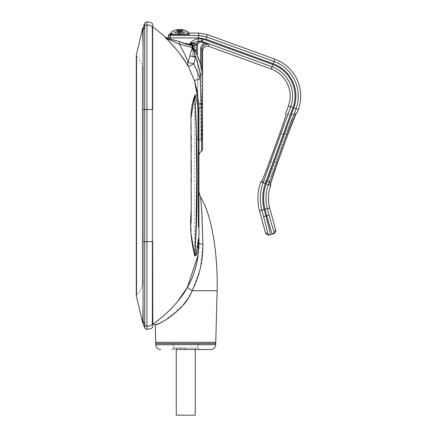 <?xml version="1.0" encoding="UTF-8"?>
<svg xmlns="http://www.w3.org/2000/svg" width="437" height="437" viewBox="0 0 437 437"><rect width="100%" height="100%" fill="white"/><g stroke="black" fill="none" stroke-linecap="round" stroke-linejoin="round"><path stroke-width="0.33" stroke-dasharray="2.19 1.64" d="M142.325 237.209L142.325 66.746L142.325 284.411L142.325 237.209L143.046 237.182L142.325 237.209M152.666 324.882A0.481 0.481 0 0 0 152.185 324.423L152.185 321.239L152.185 324.423L152.529 324.423L152.185 321.779L152.529 324.423L152.808 324.336L152.185 315.82L152.185 35.337L152.666 27.859L152.185 35.337L152.185 26.733A0.481 0.481 0 0 0 152.666 26.275M152.808 26.821L152.185 26.733L152.185 29.377L152.529 26.733L152.185 29.377L152.185 315.82L152.666 324.401M189.368 34.195A0.481 0.464 82.6 0 0 189.019 34.665L171.113 34.665L189.019 34.665A0.481 0.464 -97.4 0 1 189.483 34.184L183.354 33.764L169.753 34.228A0.481 0.464 -120.3 0 1 170.419 34.665L171.195 34.414C173.068 34.086 191.712 34.25 189.347 34.572L170.419 34.665L189.347 34.572C191.712 34.25 173.068 34.086 171.195 34.414A0.481 0.426 -93.9 0 0 171.178 34.277M270.585 183.66A2.398 2.387 180 0 0 268.187 181.382L268.198 181.005L268.187 181.382A2.398 2.387 0 0 1 270.585 183.769L268.487 182.185L268.187 181.382L268.487 182.185L270.596 183.447M296.16 113.56L295.122 113.795L293.964 114.975C292.643 117.16 289.807 123.507 285.465 134.022C289.807 123.507 292.643 117.16 293.964 114.975A2.398 2.371 33.6 0 0 296.22 113.412C294.893 115.871 292.058 123.01 287.715 134.842L285.465 134.022L287.715 134.842L277.55 162.782L275.294 161.958L277.55 162.777C273.278 174.609 270.913 181.754 270.454 184.206A2.398 2.382 3.6 0 0 270.596 183.54L270.612 183.469M204.773 44.536L208.203 44.481L204.887 43.23L204.33 43.421C201.954 44.519 200.698 46.377 200.567 48.993L201.763 48.993L204.773 44.536L204.33 43.421M202.708 35.883L198.545 35.517L198.545 37.915L202.293 38.243L205.925 39.215L206.745 36.965L202.708 35.883M173.779 32.081L185.72 32.081M185.72 34.665L171.353 34.665L185.72 34.665M178.269 29.661L179.263 33.818L178.247 29.836A14.607 10.231 -75.9 0 0 177.793 29.978A14.175 8.631 50.9 0 0 177.051 29.945A14.175 8.631 50.9 0 0 176.362 29.973M181.595 29.563A14.607 12.629 -69.8 0 0 181.328 29.536A14.607 10.111 -76.1 0 1 183.141 29.978A14.175 8.735 -50.6 0 0 181.666 29.978A14.607 10.111 76.1 0 0 179.749 29.53L179.749 33.818L178.209 33.818L181.289 33.818L178.4 33.818L181.115 33.818L179.749 33.818L179.76 29.53M175.729 32.081L188.145 32.081L175.729 32.081M179.481 29.558A14.607 6.888 78.6 0 1 180.65 29.978A14.175 10.778 -39.7 0 1 181.568 29.945A14.175 10.778 -39.7 0 1 182.469 29.978A14.607 6.888 -78.6 0 0 181.328 29.541M180.017 29.558A14.607 6.888 -78.6 0 0 178.853 29.978A14.175 10.778 39.7 0 0 177.93 29.945A14.175 10.778 39.7 0 0 177.029 29.978A14.607 6.888 78.6 0 1 178.236 29.53M181.289 33.818L183.562 29.978A14.175 5.878 -56.7 0 0 182.568 29.978A14.607 12.629 69.8 0 0 181.235 29.661M197.387 347.978L173.992 347.978L197.387 347.978M174.112 343.509L197.502 343.509L174.112 343.509M195.131 415.15L176.368 415.15M195.131 347.978L176.269 347.978L195.131 347.978M195.224 347.978L195.224 349.507L176.269 349.507L176.269 347.978M215.736 343.509L155.758 343.509M197.426 92.06L198.835 103.908L202.539 103.607L202.539 74.82L202.539 149.192A2.398 2.398 0 0 1 201.512 151.158L201.479 103.607L200.141 78.72L193.76 63.851L188.057 62.322A5.998 5.828 147.5 0 0 188.467 66.664L187.932 65.801M214.567 343.509L156.927 343.509L214.567 343.509M167.153 39.467L170.528 42.886M177.488 50.785L178.291 51.785M186.402 63.294L186.675 63.731M198.835 103.908L198.944 112.047L196.115 94.436M194.694 95.648L194.694 255.508L196.251 220.39L196.754 175.51L196.246 130.619L194.815 95.304L196.699 98.888L198.398 112.484L198.431 179.427M197.387 252.537L198.158 248.719M200.365 268.154L202.883 244.518L198.944 243.218L198.911 245.55M198.611 251.144L198.212 254.918M177.744 301.306L171.872 307.932M166.306 313.389L163.263 316.109M156.703 321.452L154.075 323.424M152.185 109.605L152.185 241.557L152.185 29.394L152.185 109.605L152.666 109.583L152.185 109.6M152.185 315.82L152.185 321.239L152.185 315.82M152.185 321.763L152.185 321.239L152.185 321.763M192.302 46.551L192.826 47.699L192.302 46.551A2.398 2.398 0 0 0 192.209 46.185A2.398 2.398 0 0 1 192.302 46.551A2.398 2.398 0 0 0 192.826 47.699L192.826 56.455L192.826 47.699A2.398 2.398 0 0 1 192.302 46.562M188.467 66.664L193.76 63.851L195.508 57.334L193.422 48.283A5.998 5.998 0 0 1 192.209 46.185A5.998 5.998 0 0 0 193.422 48.283A2.398 2.398 0 0 1 193.673 48.622A2.398 2.398 0 0 0 193.422 48.283A5.998 5.998 0 0 1 192.209 46.185L192.225 47.551L188.057 62.322C186.697 58.132 183.808 52.058 179.388 44.115L179.842 41.75L167.704 38.5L168.027 37.298L170.343 37.915L198.545 37.915M197.743 139.84L201.162 139.665C200.867 140.9 200.539 121.295 200.567 103.684C200.539 121.295 200.867 140.9 201.162 139.665L202.364 138.463C202.063 139.66 201.741 120.71 201.763 103.684C201.741 120.71 202.063 139.66 202.364 138.463A1.202 1.202 135 0 1 201.162 139.665A1.202 1.202 135 0 0 202.364 138.463L202.539 138.644M197.743 100.199L197.743 93.824M197.743 56.455L197.743 140.796L197.743 56.455L192.826 56.455L197.743 56.455A62.376 62.376 0 0 0 193.673 48.622A62.376 62.376 0 0 1 202.539 74.82L202.539 104.809L202.539 74.82A62.376 62.376 0 0 0 197.743 56.455M192.946 56.455L197.3 56.455L192.946 56.455L192.946 50.113L192.946 56.455M201.512 107.808A5.998 0.53 180 0 0 198.944 108.239L198.944 156.08L198.944 112.047L198.398 112.484M198.944 232.429L198.944 229.092M198.944 222.4L198.944 112.047M179.41 41.635L165.934 38.024A2.398 1.748 105 0 1 166.59 38.434L168.163 39.008M198.944 239.11L198.398 238.673L195.252 255.989M198.409 214.682L198.387 222.908M198.382 225.323L198.376 226.847M187.173 299.651L192.149 290.731L200.244 268.646M202.883 244.518L201.189 203.626M200.9 200.638L200.638 198.311M200.556 197.644L200.501 197.234M158.56 323.653L158.959 323.484M159.751 323.129L160.111 322.965M164.705 320.578L182.966 305.294M187.358 287.366L192.149 290.731L217.118 290.731M169.731 39.652L177.641 43.274M165.35 37.724L166.59 38.434M182.568 42.553L179.842 41.75M189.805 55.805L195.508 57.334A59.973 59.973 0 0 1 200.141 74.945L202.539 74.82A62.376 62.376 0 0 0 193.673 48.622L193.52 48.715A5.998 4.212 172.3 0 1 192.307 46.617A2.398 2.398 0 0 0 192.012 45.743L185.168 43.908L185.354 43.214L192.946 45.246L192.946 50.113L192.946 47.671M202.539 140.796L197.743 140.796L202.539 140.796L202.539 104.809L198.873 104.809M193.673 48.622A2.398 2.398 0 0 0 193.422 48.283A2.398 2.398 0 0 1 193.673 48.622A62.376 62.376 0 0 1 202.539 74.82M200.141 74.945L200.141 78.72L194.449 80.61M194.328 51.156A5.998 3.496 -162.6 0 1 192.225 47.551L179.388 44.115M194.044 50.086A5.998 3.802 -175.4 0 1 192.324 47.13M185.747 349.507L171.845 349.507L185.747 349.507M178.209 33.818L175.936 29.978A14.175 5.878 56.7 0 1 176.93 29.978A14.607 12.629 -69.8 0 1 178.209 29.672M178.853 29.978L179.317 33.818M180.191 29.585L179.891 33.818M177.029 29.978L178.689 33.818M176.93 29.978L178.553 33.818M179.307 29.53L179.607 33.818M180.65 29.978L180.181 33.818M182.469 29.978L180.814 33.818M181.197 29.809L180.241 33.818M182.568 29.978L180.945 33.818M177.793 29.978L178.891 33.818L177.832 29.978M176.335 29.978L178.389 33.818M176.357 29.978L178.4 33.818M181.71 29.978L180.607 33.818M183.169 29.978L181.115 33.818L183.141 29.978M181.251 29.831L180.257 33.818M181.666 29.978L180.59 33.818M202.418 42.334L202.194 38.806L200.774 42.045L204.887 43.23M268.509 225.913L270.339 234.653L272.327 234.117A2.398 2.398 75 0 0 274.026 231.178C273.404 230.239 271.77 224.886 269.11 215.113L267.373 208.629A39.865 39.865 0 0 1 268.422 184.676L266.166 183.857A42.263 42.263 0 0 0 265.057 209.247L266.794 215.731L265.936 215.96L264.199 209.476A43.148 43.148 0 0 1 265.33 183.551L292.97 107.622A33.616 33.616 0 0 0 272.874 64.534L272.054 66.785L202.566 41.493A4.796 4.796 -170 0 0 200.922 41.204L198.19 41.204L198.19 38.806C194.886 39.226 192.149 40.772 189.98 43.438L198.19 41.204L199.578 41.373A2.398 2.398 166 0 0 197.174 43.771L197.344 44.443L199.742 42.045L199.578 41.373M189.62 34.152L189.347 34.572L189.423 34.19C186.364 34.55 171.632 34.463 170.72 34.244A0.481 0.432 -85.9 0 1 171.113 34.665A0.481 0.432 -85.9 0 0 170.72 34.244L170.72 34.244A0.481 0.432 -85.9 0 0 170.687 34.244C174.188 34.534 187.599 34.49 189.483 34.184M169.753 34.228L170.687 34.244L170.343 35.517A2.398 2.398 15 0 0 168.027 37.298M171.113 34.665L170.151 34.665L171.113 34.665M170.998 33.086L170.769 33.933A0.481 0.426 -93.9 0 1 171.195 34.414L170.419 34.665A0.481 0.464 59.7 0 0 170.195 34.266M194.143 49.403L194.143 46.224L193.334 45.311L185.354 43.214L192.198 45.049L192.012 45.743A2.398 2.398 0 0 1 192.307 46.617M194.143 46.224A1.202 0.972 0 0 1 192.946 45.246A1.202 1.202 0 0 0 193.334 45.311A1.202 1.202 0 0 1 192.946 45.246A1.202 1.202 0 0 0 193.334 45.311L195.978 45.311A1.202 1.202 -90 0 0 197.174 44.115L188.713 44.115M197.3 55.461L197.251 44.115A1.202 1.202 -90 0 1 196.049 45.311L196.104 52.964M265.936 215.96L263.62 216.583C266.209 226.377 267.466 231.834 267.4 232.954L265.62 233.434M269.11 215.113L266.794 215.731L272.043 233.598M189.98 44.454L189.98 43.438L197.174 43.771L197.251 44.115M295.865 114.062A2.398 2.371 33.6 0 1 293.964 114.975L295.122 113.795L296.33 113.418M270.596 183.436A2.398 2.382 3.6 0 0 268.198 181.005C268.662 178.826 271.027 172.473 275.294 161.958C271.027 172.473 268.662 178.826 268.198 181.005A2.398 2.382 3.6 0 1 270.596 183.54L270.585 183.769A2.398 2.387 0 0 1 270.437 184.589L270.743 185.408M196.049 45.311L193.334 45.311M269.389 161.958L275.294 161.958L285.465 134.022L275.294 161.958L269.389 161.958L279.554 134.022C283.351 123.507 285.454 117.16 285.864 114.975L293.964 114.975L285.864 114.975M200.774 42.045L199.742 42.045M188.145 33.086L171.353 33.086M197.344 55.554L197.344 44.443M142.702 28.247L142.702 31.426A0.481 0.481 -3.5 0 1 143.068 31.12L143.068 320.021A0.481 0.481 -176.9 0 1 142.768 319.726M143.068 48.627L142.959 313.132M143.068 323.877L143.068 27.28M146.963 329.307L146.963 25.035C150.781 24.74 152.682 26.204 152.666 29.416A0.481 0.481 180 0 1 152.666 29.437L152.666 29.459M152.666 270.252L152.666 324.926M152.666 321.719A0.481 0.481 -0 0 0 152.185 321.239A0.481 0.481 -9.3 0 0 152.458 321.119A0.481 0.481 170.7 0 1 152.185 321.239L152.185 241.557L152.185 321.239A0.481 0.481 180 0 1 152.666 321.719A0.481 0.481 -0 0 1 152.666 321.741C152.682 324.953 150.781 326.417 146.963 326.122A2.398 2.398 -0 0 1 144.713 324.686L144.713 327.865M152.666 262.26L152.666 263.243M152.666 30.361L152.666 90.497M143.068 30.464A107.955 107.901 180 0 1 144.713 26.477L144.713 324.686A107.955 107.901 180 0 1 143.068 320.698M136.306 295.893L136.699 294.904C139.703 292.156 141.583 288.781 142.325 284.766L142.325 66.391C141.583 62.382 139.709 59.006 136.71 56.264L136.699 294.904L136.71 56.264L136.322 55.248L136.3 57.722M136.699 294.904C139.703 292.156 141.583 288.781 142.325 284.766L142.325 66.391M143.068 70.018L143.046 281.138A0.721 0.721 0 0 0 142.325 281.86A0.721 0.721 0 0 1 143.046 281.138L143.046 113.975L142.325 113.948L143.046 113.975L143.046 283.689L143.046 70.018A0.721 0.721 -0 0 1 142.325 69.297A0.721 0.721 -0 0 0 143.046 70.018L143.046 67.467L143.068 70.018M136.306 295.931L136.322 55.248M142.702 31.426L142.948 39.155M142.954 39.499L143.068 48.19M152.666 29.437A0.481 0.481 -0 0 1 152.185 29.918A0.481 0.481 9.3 0 1 152.458 30.038A0.481 0.481 -170.7 0 0 152.185 29.918A0.481 0.481 180 0 0 152.666 29.437L152.666 37.052M270.705 185.507L268.422 184.676L296.057 108.742A36.905 36.905 0 0 0 273.999 61.442L206.745 36.965L207.171 34.534M205.925 39.215L273.18 63.698A34.507 34.507 0 0 1 293.801 107.923L298.34 109.578M287.715 134.842L277.55 162.777M269.722 207.996L265.057 209.247M265.33 183.551L263.079 182.732A45.546 45.546 0 0 0 261.883 210.099L263.62 216.583M264.199 209.476L259.534 210.727M185.747 348.316L173.041 348.316L185.747 348.316M215.736 344.706L155.758 344.706M152.311 241.552L152.666 241.574L152.311 241.552M202.539 104.809L198.502 104.809M215.763 342.34L155.73 342.34M202.539 149.192A2.398 2.398 0 0 1 201.512 151.158M272.874 64.534L202.194 38.806L198.19 38.806M171.353 33.9L188.145 33.9M198.972 33.086L198.545 35.517L170.343 35.517L170.02 39.122M194.558 50.113L197.3 50.113M200.567 48.993L200.567 103.684L201.763 103.684L201.763 48.993L202.539 50.921M201.763 69.538L201.763 103.684L200.567 103.684L200.567 64.425M208.973 46.415L208.203 44.481M292.97 107.622L290.714 106.797L263.079 182.732L261.047 181.994M271.224 69.068L272.054 66.785A31.218 31.218 0 0 1 290.714 106.797L288.431 105.967M270.339 234.653A2.398 2.398 75 0 1 267.4 232.954M274.829 59.159L273.18 63.698M293.801 107.923L266.166 183.857M275.807 230.703L274.026 231.178M261.829 181.005L268.198 181.005L261.829 181.005M285.465 134.022L279.554 134.022L285.465 134.022M194.143 56.455L194.143 50.113L194.143 56.455M198.824 103.684L198.349 103.684M197.743 139.665L201.162 139.665L197.743 139.665M143.068 109.621A107.955 3.96 180 0 1 144.713 109.474L152.666 109.583L152.666 241.574L144.713 241.683A107.955 3.96 180 0 1 143.068 241.535M144.713 23.292L144.713 26.477A2.398 2.398 180 0 1 146.963 25.035L146.963 21.85M188.145 34.283L188.145 32.081M173.992 347.978L173.992 343.509M198.409 343.509L198.453 348.316L199.649 349.507M173.085 343.509L173.041 348.316L171.845 349.507M194.815 95.299L195.241 107.753C196.945 130.789 197.557 159.718 197.076 194.541L196.027 231.468L194.694 255.508M191.013 228.835L191.127 222.542M191.204 206.799L191.193 202.992M191.198 191.919L191.259 181.721M191.269 177.608L191.269 173.604M191.198 159.368L191.182 151.841M191.204 144.221L191.209 140.577M191.198 135.787L191.127 128.724M191.018 122.748L190.974 118.077M192.034 45.666L190.958 42.476L192.034 45.666M197.502 347.978L197.502 343.509M177.455 29.623A14.678 14.678 0 0 0 171.353 32.081L171.353 34.283M170.72 34.244L169.654 34.392L170.151 34.665L169.654 34.392M296.242 113.467L295.122 113.795L285.579 113.795M270.585 183.84L268.487 182.185L260.692 182.185M152.666 109.583L152.666 241.574M152.666 40.854L152.666 43.481M152.666 46.726L152.666 50.359M152.666 56.078L152.666 59.459M152.666 73.831L152.666 80.468M143.068 283.689L142.325 284.411M143.068 67.467L142.325 66.746M136.3 57.777L136.3 58.05M136.344 62.852L136.36 66.025M136.377 109.567L136.377 123.403M136.377 132.078L136.377 142.615M136.377 147.559L136.377 183.649M136.377 210.421L136.377 220.095M136.377 252.613L136.377 261.293M136.377 269.929L136.377 278.516M136.355 285.279L136.322 289.758M136.295 292.44L136.289 292.73"/><path stroke-width="0.66" d="M156.927 343.509A1.202 1.202 0 0 1 155.73 342.34L215.763 342.34L217.118 290.731C217.97 258.098 212.743 216.064 200.468 196.972C200.687 198.278 201.675 207.373 202.041 216.681L202.883 244.518C203.129 260.403 199.545 275.807 192.149 290.731C184.316 312.231 155.419 326.221 155.272 324.877L158.56 323.653M152.666 90.497L152.666 29.437A0.481 0.481 -0 0 0 152.666 29.416C152.682 26.204 150.781 24.74 146.963 25.035L146.963 21.85A2.398 2.398 0 0 0 144.713 23.292L144.713 26.477A2.398 2.398 0 0 1 146.963 25.035L146.963 109.425L152.666 109.583L152.666 26.236A0.481 0.481 0 0 0 152.666 26.236A0.481 0.481 0 0 1 152.666 26.275M144.713 23.292L143.068 27.28L143.068 323.877L144.713 327.865A2.398 2.398 0 0 0 146.963 329.307C151.721 328.924 153.622 327.466 152.666 324.926L152.666 262.26M296.16 113.56L297.378 112.216L296.22 113.412L297.378 112.216L298.34 109.578A39.335 39.335 0 0 0 274.829 59.159L207.171 34.534L198.972 33.086L188.145 33.086M285.579 113.795L285.864 114.975L285.579 113.795L288.431 105.967A28.787 28.787 0 0 0 271.224 69.068L208.973 46.415C205.324 45.759 203.178 47.262 202.539 50.921L202.539 149.192A2.398 2.398 0 0 1 201.512 151.158A5.998 5.998 0 0 0 198.944 156.08A5.998 5.998 0 0 1 201.512 151.158A5.998 5.998 0 0 0 198.944 156.08M274.108 233.642L272.327 234.117L274.108 233.642L275.889 231.326L275.807 230.703L269.722 207.996A37.435 37.435 0 0 1 270.705 185.507L270.437 184.589A2.398 2.387 180 0 0 270.585 183.769L270.585 183.84M204.887 43.23L208.203 44.481C204.543 43.826 202.402 45.328 201.763 48.993L200.567 48.993C200.747 46.125 202.184 44.203 204.887 43.23L200.774 42.045L202.194 38.806L272.874 64.534A33.616 33.616 0 0 1 292.97 107.622L265.33 183.551A43.148 43.148 0 0 0 264.199 209.476L259.534 210.727A47.977 47.977 0 0 1 260.692 182.185L261.047 181.994L260.692 182.185M270.596 183.447L270.743 185.408M185.72 32.081L173.779 32.081M178.269 29.661L178.236 29.53A14.607 12.629 69.8 0 0 178.17 29.536A14.607 10.111 76.1 0 0 176.357 29.978A14.175 8.735 50.6 0 1 177.832 29.978A14.607 10.111 -76.1 0 1 179.76 29.53A14.607 10.231 75.9 0 1 181.71 29.978A14.175 8.631 -50.9 0 1 182.453 29.945A14.175 8.631 -50.9 0 1 183.169 29.978A14.607 10.231 -75.9 0 0 181.339 29.53A14.607 10.231 -75.9 0 0 181.328 29.53L181.251 29.831M179.738 29.53L179.738 29.53A14.607 10.111 76.1 0 0 179.738 29.53A14.607 10.231 -75.9 0 0 178.247 29.831L178.17 29.53A14.607 10.231 75.9 0 1 178.17 29.53A14.678 14.678 0 0 0 171.353 32.081L171.353 34.283M181.235 29.661A14.607 12.629 69.8 0 0 180.197 29.53A14.607 6.888 -78.6 0 0 180.017 29.558M181.328 29.541A14.607 6.888 -78.6 0 0 181.262 29.53A14.607 12.629 -69.8 0 1 181.328 29.536A14.678 14.678 0 0 1 188.145 32.081L188.145 34.283M181.595 29.563A14.607 12.629 -69.8 0 1 182.049 29.623A14.607 12.629 -69.8 0 1 183.562 29.978M176.368 415.15L195.131 415.15M176.269 415.15L176.269 349.507L210.934 349.507L195.224 349.507L195.224 415.15M215.736 344.706L155.758 344.706L155.758 343.509L215.736 343.509L215.736 344.706C215.452 347.623 213.851 349.223 210.934 349.507M194.044 50.086A5.998 3.802 4.6 0 1 192.324 47.13A2.398 2.398 0 0 0 192.307 46.617A5.998 4.212 -7.7 0 0 193.52 48.715L193.422 48.283A2.398 2.398 0 0 1 193.673 48.622A62.376 62.376 0 0 1 202.539 74.82L200.141 74.945A59.973 59.973 0 0 0 195.508 57.334L193.76 63.851L188.467 66.664A5.998 5.828 147.5 0 1 188.057 62.322L192.225 47.551L192.209 46.185A5.998 5.998 0 0 0 193.422 48.283A2.398 2.398 0 0 1 193.673 48.622L195.508 57.334L189.805 55.805M215.763 342.34A1.202 1.202 0 0 1 214.567 343.509M155.73 342.34L155.272 324.877L153.376 323.932C152.376 324.92 176.996 307.255 187.358 287.366L177.744 301.306M152.529 26.733L152.666 27.859L152.808 26.821L166.901 38.145L165.35 37.724L167.398 38.418M165.399 37.773L167.153 39.467M170.528 42.886L177.488 50.785M178.291 51.785L186.402 63.294M186.675 63.731L187.932 65.801M177.641 43.274L179.388 44.115C183.813 52.074 186.703 58.143 188.057 62.322L193.76 63.851L200.141 78.72L201.512 107.808A5.998 0.53 0 0 0 198.944 108.239L198.944 112.047L198.835 103.908L194.449 80.61L188.467 66.664L194.449 80.61L197.426 92.06M196.115 94.436L194.694 95.648L190.974 118.077M191.013 228.835L190.974 233.303L194.694 255.508L196.683 255.104M196.721 254.99L197.387 252.537M198.158 248.719L198.944 239.11L198.944 112.047L198.944 232.429M198.944 239.192L198.944 243.218L198.944 239.192M198.911 245.55L198.611 251.144M198.212 254.918L187.358 287.366C195.017 274.895 199.201 256.672 198.944 243.218L202.883 244.518M171.872 307.932L166.306 313.389M163.263 316.109L161.095 317.95M160.914 318.098L156.703 321.452M154.075 323.424L152.786 324.205M188.467 66.664C186.61 62.808 175.139 46.246 165.35 37.724L179.842 41.75L185.168 43.908L182.568 42.553M143.068 109.621A107.955 3.96 0 0 1 144.713 109.474L146.963 109.425L146.963 241.732L152.666 241.574L152.808 324.336L152.529 324.423M197.743 93.824L197.743 100.199M198.944 229.092L198.944 222.4M189.368 34.195A0.481 0.464 82.6 0 1 189.483 34.184C187.599 34.49 174.199 34.534 170.687 34.244L170.343 35.517A2.398 2.398 -165 0 0 168.027 37.298L167.704 38.5L179.41 41.635M165.978 38.035L166.59 38.434A2.398 1.748 -75 0 0 165.934 38.024M195.252 255.989L194.913 256.038M198.431 179.427L198.409 214.682M198.387 222.908L198.382 225.323M198.376 226.847L198.398 112.484L196.699 98.888L194.815 95.304L196.251 130.767L196.754 175.647L196.246 220.538L194.815 255.853L196.699 252.269L198.398 238.673L198.944 239.11M200.244 268.646L200.365 268.154M201.189 203.626L200.9 200.638M200.638 198.311L200.556 197.644M200.501 197.234L198.944 191.783M158.959 323.484L159.751 323.129M160.111 322.965L164.705 320.578M182.966 305.294L187.173 299.651M217.118 290.731L192.149 290.731L187.358 287.366M194.328 51.156A5.998 3.496 17.4 0 1 192.225 47.551L179.388 44.115L166.59 38.434M168.163 39.008L169.731 39.652M179.388 44.115L179.842 41.75M192.946 47.671L192.946 45.246L192.198 45.049L192.012 45.743A2.398 2.398 0 0 1 192.324 47.13A2.398 2.398 0 0 0 192.012 45.743L185.168 43.908L185.354 43.214L188.713 44.115L197.174 44.115A1.202 1.202 90 0 1 195.978 45.311L193.334 45.311L194.143 46.224A1.202 0.972 180 0 1 192.946 45.246L196.049 45.311L196.104 50.113L194.558 50.113M202.539 104.809L202.539 140.796M200.141 74.945L200.141 78.72L194.449 80.61M178.209 29.672A14.607 12.629 -69.8 0 1 179.307 29.53A14.607 6.888 78.6 0 1 179.481 29.558M177.925 29.558A14.607 12.629 69.8 0 0 177.455 29.623A14.607 12.629 69.8 0 0 175.936 29.978M181.262 29.53L181.197 29.809M176.362 29.973A14.175 8.631 50.9 0 0 176.335 29.978A14.607 10.231 75.9 0 1 178.159 29.53M196.049 45.311A1.202 1.202 90 0 0 197.251 44.115L197.174 43.771A2.398 2.398 166 0 1 199.578 41.373L199.742 42.045L197.344 44.443L197.174 43.771L189.98 43.438L198.19 41.204L200.922 41.204A4.796 4.796 -170 0 1 202.566 41.493L202.418 42.334M192.946 45.246L189.98 44.454L189.98 43.438C192.149 40.772 194.886 39.226 198.19 38.806L202.194 38.806L202.566 41.493L272.054 66.785L271.224 69.068M199.578 41.373L198.19 41.204L198.19 38.806M171.178 34.277A0.481 0.426 -93.9 0 0 170.769 33.933L171.353 33.9M170.151 34.665L169.654 34.392L170.72 34.244A0.481 0.432 -85.9 0 0 170.687 34.244L169.753 34.228L170.769 33.933L170.998 33.086L168.677 34.867L168.027 37.298L168.677 34.867M169.753 34.228A0.481 0.464 59.7 0 1 170.195 34.266M207.171 34.534L206.745 36.965L198.545 35.517L198.972 33.086M198.545 37.915L170.343 37.915L170.343 35.517L198.545 35.517L198.545 37.915L205.925 39.215L206.745 36.965L273.999 61.442A36.905 36.905 0 0 1 296.057 108.742L268.422 184.676A39.865 39.865 0 0 0 267.373 208.629L269.11 215.113C271.77 224.886 273.404 230.239 274.026 231.178L275.807 230.703M189.98 44.454L188.713 44.115M268.509 225.913L265.936 215.96C268.897 227.153 270.366 233.38 270.339 234.653L268.558 235.128L265.62 233.434L267.4 232.954C267.466 231.834 266.209 226.377 263.62 216.583L261.883 210.099A45.546 45.546 0 0 1 263.079 182.732L290.714 106.797A31.218 31.218 0 0 0 272.054 66.785L272.874 64.534M268.558 235.128L270.339 234.653A2.398 2.398 -105 0 1 267.4 232.954M272.043 233.598L272.327 234.117C271.672 233.03 269.826 226.901 266.794 215.731L269.11 215.113M270.585 183.66A2.398 2.387 180 0 1 270.585 183.769L270.596 183.54A2.398 2.382 3.6 0 1 270.454 184.206C270.913 181.754 273.278 174.609 277.55 162.777L287.715 134.842C292.058 123.01 294.893 115.871 296.22 113.412L296.149 113.527M269.389 161.958C265.527 172.473 263.008 178.826 261.829 181.005C263.008 178.826 265.527 172.473 269.389 161.958L279.554 134.022C283.351 123.507 285.454 117.16 285.864 114.975M274.026 231.178A2.398 2.398 -105 0 1 272.327 234.117L270.339 234.653M198.835 103.908L202.539 103.607L202.539 138.644M261.829 181.005L261.047 181.994L261.829 181.005M259.534 210.727L265.62 233.434M199.742 42.045L200.774 42.045M171.353 33.086L170.998 33.086M197.344 44.443L197.344 55.554M143.068 48.19L143.068 31.12A0.481 0.481 176.5 0 0 142.702 31.426L142.702 28.247L136.322 55.248L136.306 295.712M143.068 320.201L143.068 305.485L142.768 319.726L142.768 322.905L143.068 323.2M136.3 57.75L136.306 295.931L142.768 322.905L142.768 319.726A0.481 0.481 3.1 0 0 143.068 320.021L143.068 320.075M152.666 263.243L152.666 270.252M152.666 29.459L152.666 30.361M144.713 327.865L144.713 241.683L146.963 241.732L146.963 329.307M143.068 241.535A107.955 3.96 0 0 0 144.713 241.683L144.713 26.477A107.955 107.901 0 0 0 143.068 30.464M142.959 313.132L142.768 319.726M143.068 48.627L142.702 31.426M143.068 27.941A0.481 0.481 0 0 0 142.702 28.247M142.948 39.155L142.954 39.499M152.666 324.401L152.666 321.719A0.481 0.481 180 0 1 152.666 321.741C152.682 324.953 150.781 326.417 146.963 326.122A2.398 2.398 180 0 1 144.713 324.686A107.955 107.901 -0 0 1 143.068 320.698M264.199 209.476L265.936 215.96L266.794 215.731L265.057 209.247A42.263 42.263 0 0 1 266.166 183.857L293.801 107.923A34.507 34.507 0 0 0 273.18 63.698L205.925 39.215M293.801 107.923L298.34 109.578M292.97 107.622L288.431 105.967M192.324 47.13A2.398 2.398 0 0 0 192.307 46.617M198.502 104.809L198.873 104.809M198.944 112.047L198.398 112.484M193.673 48.622A62.376 62.376 0 0 1 202.539 74.82M201.512 107.808L201.512 151.158M193.422 48.283A5.998 5.998 0 0 1 192.209 46.185M188.145 33.9L189.483 34.184M194.143 46.224L194.143 49.403M197.251 44.115L197.3 50.113L196.104 50.113L196.104 52.964M200.567 64.425L200.567 48.993M202.539 50.921L201.763 48.993L201.763 69.538M208.203 44.481L208.973 46.415M265.936 215.96L263.62 216.583M265.33 183.551L261.047 181.994M170.02 39.122L170.343 37.915L168.027 37.298M273.18 63.698L274.829 59.159M266.166 183.857L270.705 185.507M265.057 209.247L269.722 207.996M296.22 113.412A2.398 2.371 33.6 0 1 295.964 113.92L295.964 113.92A2.398 2.371 33.6 0 1 295.865 114.062M270.59 183.595L277.55 162.782L270.596 183.54A2.398 2.382 3.6 0 0 270.596 183.436M197.3 50.113L197.3 55.461M198.349 103.684L198.824 103.684M152.666 109.583L152.666 80.468M152.666 29.437L152.666 26.253C153.622 23.691 151.721 22.232 146.963 21.85M188.145 32.081A14.678 14.678 0 0 0 182.049 29.623M191.127 222.542L191.204 206.799M191.193 202.992L191.198 191.919M191.259 181.721L191.269 177.608M191.269 173.604L191.198 159.368M191.182 151.841L191.204 144.221M191.209 140.577L191.198 135.787M191.127 128.724L191.018 122.748M194.88 256.087L196.36 226.186C196.901 215.747 197.153 201.413 197.12 183.185L197.076 156.61L196.027 119.689L194.815 95.304C192.231 102.717 190.947 110.233 190.974 117.853L191.209 210.317C189.751 226.153 190.953 241.333 194.815 255.853L194.864 255.973M192.214 46.202L192.034 45.666L192.214 46.202M155.758 344.706C156.042 347.623 157.642 349.223 160.559 349.507M170.72 34.244C174.445 34.539 187.773 34.479 189.423 34.19L189.62 34.152M296.04 113.806L287.715 134.842L295.969 113.915M277.55 162.782L287.715 134.842M152.666 37.052L152.666 40.854M152.666 43.481L152.666 46.726M152.666 50.359L152.666 56.078M152.666 59.459L152.666 73.831M152.666 321.719L152.666 241.574M136.289 292.73L136.306 295.931M136.306 58.394L136.344 62.852M136.36 66.025L136.377 109.567M136.377 123.403L136.377 132.078M136.377 142.615L136.377 147.559M136.377 183.649L136.377 210.421M136.377 220.095L136.377 252.613M136.377 261.293L136.377 269.929M136.377 278.516L136.355 285.279M136.322 289.758L136.295 292.44"/></g></svg>
